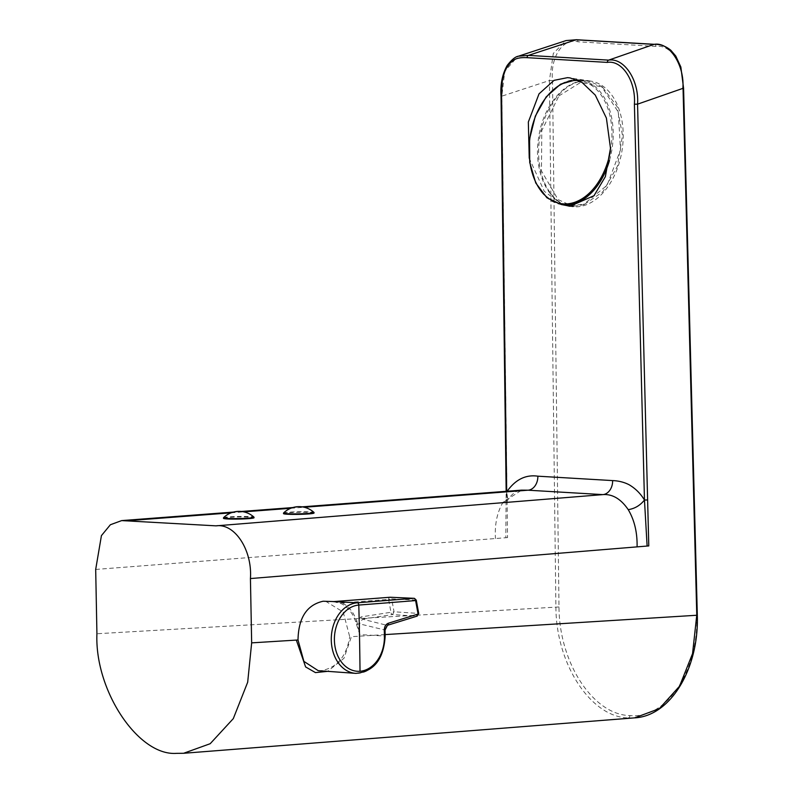 <?xml version="1.0" encoding="UTF-8"?>
<svg xmlns="http://www.w3.org/2000/svg" width="793" height="793" viewBox="0 0 793 793"><rect width="100%" height="100%" fill="white"/><g stroke="black" fill="none" stroke-linecap="round" stroke-linejoin="round"><path stroke-width="0.59" stroke-dasharray="3.96 2.97" d="M634.063 717.903L628.264 717.923C590.706 717.179 556.022 663.999 555.903 606.982L549.43 80.519L553.306 53.418L566.043 40.582M385.13 634.588L351.398 636.68L343.964 658.299L327.668 671.344M283.547 513.012A15.255 1.041 178.9 0 1 288.741 512.209A15.255 1.041 178.9 0 1 310.261 511.891A15.255 1.041 178.9 0 1 313.978 512.427M314.038 513.031A15.265 1.041 -1.1 0 0 305.077 512.258A15.265 1.041 -1.1 0 0 288.751 512.734A15.265 1.041 -1.1 0 0 283.517 513.616M573.498 206.22L583.043 204.822L607.022 185.354L620.493 149.927L618.322 112.071L601.332 86.278L589.209 81.312C567.501 77.06 543.284 103.933 538.705 137.268C533.015 170.505 547.983 203.365 569.979 205.902M223.537 517.72A15.255 1.041 178.9 0 1 228.731 516.907A15.255 1.041 178.9 0 1 250.251 516.6A15.255 1.041 178.9 0 1 253.968 517.135M223.497 518.325A15.265 1.041 178.9 0 1 228.731 517.442A15.265 1.041 178.9 0 1 245.067 516.967A15.265 1.041 178.9 0 1 254.028 517.74M562.534 204.753L544.276 191.321L529.238 158.213M569.354 206.19A63.48 41.662 -81.2 0 0 571.238 206.547A63.48 41.662 -81.2 0 0 573.805 206.814A63.48 41.662 -81.2 0 0 622.376 148.222A63.48 41.662 -81.2 0 0 590.597 81.074A63.48 41.662 -81.2 0 0 588.029 80.807A63.48 41.662 -81.2 0 0 540.023 135.702A63.48 41.662 -81.2 0 0 566.46 205.357M325.556 601.193L343.21 612.057L349.723 636.789L351.398 636.68M333.466 601.609L341.446 603.741A35.011 26.367 -86.6 0 1 355.631 621.662L359.784 634.588L384.595 636.016A35.368 26.625 -86.6 0 1 358.595 673.356A35.368 26.625 -86.6 0 1 355.73 673.366M318.211 670.66L321.086 670.65C336.886 667.904 346.432 656.614 349.723 636.789M355.631 621.662L356.82 621.325C353.847 612.602 348.999 606.486 342.279 602.948A0.882 0.555 116.7 0 1 341.446 603.741M333.794 601.59L342.279 602.948L388.62 599.369L390.959 612.275L361.063 616.904L356.82 621.325L359.784 634.588L359.586 623.873L385.041 630.048M356.582 624.131L359.586 623.873L362.48 619.155L386.944 625.31L384.486 629.959L384.595 636.016L385.16 636.105M416.275 600.123L391.673 598.864L394.022 611.77L390.959 612.275A2.21 1.437 -98.8 0 0 392.535 614.555L362.48 619.155A2.21 1.437 81.2 0 1 361.063 616.904M387.47 625.29A2.21 1.427 72.9 0 1 386.944 625.31L416.88 616.141L392.535 614.555L394.022 611.77L418.179 613.395L416.88 616.141M418.744 613.584L418.179 613.395L415.71 599.944A2.21 1.655 -87.4 0 0 414.194 598.318M558.896 95.913L580.684 82.383L602.551 87.141L617.113 106.54L622.505 135.444L617.36 166.401L602.948 191.688L584.471 204.366L570.712 205.367L558.074 199.588L541.47 170.901L541.778 130.607L558.896 95.913M683.041 88.192L696.769 615.081C698.792 670.977 666.725 719.211 629.89 715.583C593.114 714.87 559.124 662.75 558.996 606.962L552.503 80.499C550.064 57.483 562.762 37.588 578.038 41.801L655.96 46.4C671.106 43.982 684.597 65.413 683.041 88.192L682.862 88.38M558.996 606.962L96.924 633.746M552.503 80.499L549.43 80.519L501.84 96.161L504.764 71.32L517.789 56.412M95.685 569.443L505.825 537.723L506.162 491.313M505.825 537.723L507.55 537.595L501.84 96.161L501.037 96.3M503.02 502.256L507.887 499.848L506.707 491.908L505.984 504.021L507.887 499.838C507.639 500.175 510.702 494.723 516.521 491.491L521.616 490.143L503.02 502.256C497.112 512.337 494.594 524.421 495.456 538.526M506.707 491.273L506.707 491.908L507.143 491.244M561.573 204.604A63.034 41.375 98.8 0 1 530.299 135.999A63.034 41.375 98.8 0 1 580.803 80.014L580.803 80.014A63.034 41.375 98.8 0 1 609.45 160.543M610.392 151.146A62.151 40.8 -81.2 0 0 580.01 80.787A62.151 40.8 -81.2 0 0 578.692 80.618M389.779 597.268A2.21 1.447 -94.4 0 0 388.62 599.369L391.673 598.864A2.21 1.655 92.6 0 0 390.315 597.258M628.264 717.923A2.21 1.665 93.4 0 0 629.89 715.583M655.96 46.4A2.21 1.665 93.4 0 0 654.423 44.319M578.038 41.801A2.21 1.665 93.4 0 0 576.501 39.729L576.501 39.729M231.14 512.823L243.758 511.862M290.734 508.283L304.215 507.252M589.209 81.312L576.58 79.687M571.238 206.547L567.441 205.962M333.893 601.57L334.547 601.6M333.189 601.629L334.864 601.619M233.439 512.08L241.379 511.475M292.786 507.56L302.083 506.856M590.597 81.074L570.137 77.922M584.471 204.366L583.043 204.822M602.551 87.141L601.332 86.278"/><path stroke-width="1.19" d="M683.041 88.192L696.769 615.081L692.557 653.63L679.532 686.223L659.31 708.655L634.588 717.863C670.64 716.099 699.109 668.479 697.315 615.13L683.576 88.251L680.85 66.999L675.755 56.016L670.828 50.266C665.714 46.113 660.242 44.13 654.423 44.319L654.423 44.319A2.21 1.665 93.4 0 0 653.938 44.388C669.302 41.395 684.746 65.274 682.862 88.38L637.562 104.161L647.613 499.967L644.461 500.026L647.118 546.05L250.429 578.563L251.659 642.865L247.684 682.208L233.301 718.627L210.185 743.715L183.599 753.281L176.502 753.35C138.319 756.235 94.555 690.455 96.924 633.746L95.685 569.443L101.425 535.622L110.376 524.748L121.686 520.595L233.439 512.08M183.599 753.281L634.063 717.903M696.581 615.269L385.13 634.588M327.668 671.344L315.475 672.603L305.612 666.933L296.344 640.09L298.009 639.991C298.455 617.787 306.832 604.871 323.157 601.233L333.893 601.57M287.264 513.695A15.255 1.041 178.9 0 1 283.517 513.091A15.255 1.041 178.9 0 1 283.547 513.012A22.115 22.115 0 0 1 313.978 512.427A15.255 1.041 178.9 0 1 314.018 512.496A15.255 1.041 178.9 0 1 308.794 513.388A15.255 1.041 178.9 0 1 287.264 513.695M283.517 513.091L283.517 513.616A15.265 1.041 -1.1 0 0 292.458 514.389A15.265 1.041 -1.1 0 0 308.804 513.914A15.265 1.041 -1.1 0 0 314.038 513.031L314.018 512.496M227.254 518.404A15.255 1.041 178.9 0 1 223.497 517.789A15.255 1.041 178.9 0 1 223.537 517.72A22.115 22.115 0 0 1 253.968 517.135A15.255 1.041 178.9 0 1 254.008 517.205A15.255 1.041 178.9 0 1 248.774 518.097A15.255 1.041 178.9 0 1 227.254 518.404M254.008 517.205L254.028 517.74A15.265 1.041 178.9 0 1 248.794 518.622A15.265 1.041 178.9 0 1 232.448 519.098A15.265 1.041 178.9 0 1 223.497 518.325L223.497 517.789M529.238 158.213L528.336 122.043L539.012 93.871L554.029 80.351L567.56 77.645L570.137 77.922L582.042 82.452L595.256 95.081L606.387 118.048L610.491 148.251L605.346 176.68L594.007 195.712L570.028 206.239L562.534 204.753M566.46 205.357A63.48 41.662 -81.2 0 0 569.354 206.19M355.73 673.366A35.368 26.625 -86.6 0 1 355.591 673.356A35.368 26.625 -86.6 0 1 331.286 638.147A35.368 26.625 -86.6 0 1 357.286 602.789A2.21 1.447 -94.4 0 0 357.286 602.789L333.466 601.609M298.009 639.991L303.888 661.382L318.211 670.66L355.869 673.376C373.939 671.641 383.703 659.221 385.16 636.105L384.417 636.224A2654.092 1754.74 -94.5 0 0 384.298 630.167C384.407 626.619 385.735 624.319 388.292 623.258L418.07 614.05A2653.467 1679.178 -110 0 0 415.601 600.579A2.21 1.497 -94.6 0 0 414.045 598.318L390.017 597.248L333.794 601.59M384.417 636.224A33.187 24.989 -86.6 0 1 360.022 671.265A2654.112 1737.384 85.6 0 0 359.546 638.167A2654.112 1737.384 -94.4 0 0 358.793 605.059A2654.092 161.504 -1.4 0 0 415.601 600.579L416.275 600.123L418.744 613.584L416.88 616.141L418.744 613.584M385.16 636.105L385.041 630.048L384.298 630.167M388.292 623.258A2.21 1.427 72.9 0 1 387.47 625.29L417.227 616.092M517.789 56.412L566.103 40.562L576.005 39.799L653.938 44.388L608.637 60.129C624.19 57.522 639.257 80.341 637.562 104.161L634.4 104.23L644.461 500.026C640.11 505.488 634.687 508.69 628.225 509.641C620.879 498.906 612.434 493.9 602.888 494.614L216.033 525.848L121.686 520.595M647.613 499.967L648.783 545.921L647.118 546.05M518.434 56.184L528.416 55.391L608.637 60.129A2.21 1.665 93.4 0 0 607.329 62.399C622.376 59.852 636.065 81.649 634.4 104.23M250.429 578.563C252.461 550.332 234.857 523.033 216.033 525.848M637.086 546.873C637.384 532.48 634.42 520.069 628.225 509.641M506.162 491.809L501.037 96.3L501.582 96.399L502.247 81.491C503.614 74.413 505.21 69.695 507.024 67.355C510.97 61.775 509.879 63.43 512.992 60.704C515.688 58.315 520.386 57.304 527.107 57.671L607.329 62.399M304.215 507.252L528.118 490.203L521.616 490.143M644.461 500.026C640.536 493.524 635.362 488.389 628.938 484.652C624.032 482.174 618.599 480.826 612.642 480.588A13.273 9.992 -86.6 0 1 602.888 494.614L528.118 490.203A13.273 9.992 93.4 0 0 537.862 476.187L612.642 480.588M501.582 96.399L506.707 491.908C515.192 479.656 525.571 474.412 537.862 476.187M609.45 160.543A63.034 41.375 98.8 0 1 561.583 204.604L573.498 206.22M296.344 640.09L251.659 642.865M360.022 671.265A33.187 24.989 -86.6 0 1 334.398 640.09A33.187 24.989 -86.6 0 1 358.793 605.059A2.21 1.447 -94.4 0 0 357.296 602.789L414.045 598.318A2.21 1.655 -87.4 0 1 414.194 598.318L390.166 597.248A2.21 1.655 92.6 0 0 390.017 597.248A2.21 1.447 -94.4 0 0 389.898 597.248A2.21 1.447 -94.4 0 0 389.779 597.268M578.692 80.618A62.151 40.8 -81.2 0 0 530.061 136.981A62.151 40.8 -81.2 0 0 561.048 203.632A62.151 40.8 -81.2 0 0 610.392 151.146M390.315 597.258A2.21 1.655 92.6 0 0 390.166 597.248L333.189 601.629M654.423 44.319L576.501 39.729A2.21 1.665 93.4 0 0 576.005 39.799L528.416 55.391A2.21 1.665 93.4 0 0 527.107 57.671M128.139 520.664L231.14 512.823M243.758 511.862L290.734 508.283M561.583 204.604A63.034 41.375 98.8 0 1 561.573 204.604L546.912 197.764L535.781 183.014L529.724 162.486L529.565 139.092L535.305 116.155L546.149 96.934L560.572 84.167L576.58 79.687M414.194 598.318L416.275 600.123M385.041 630.048L387.47 625.29M566.103 40.562L576.501 39.729M501.037 96.3C500.234 84.435 502.296 74.136 507.223 65.403C511.683 59.703 515.391 56.65 518.335 56.224L518.335 56.224M241.379 511.475L292.786 507.56M302.083 506.856L521.705 490.133"/></g></svg>

